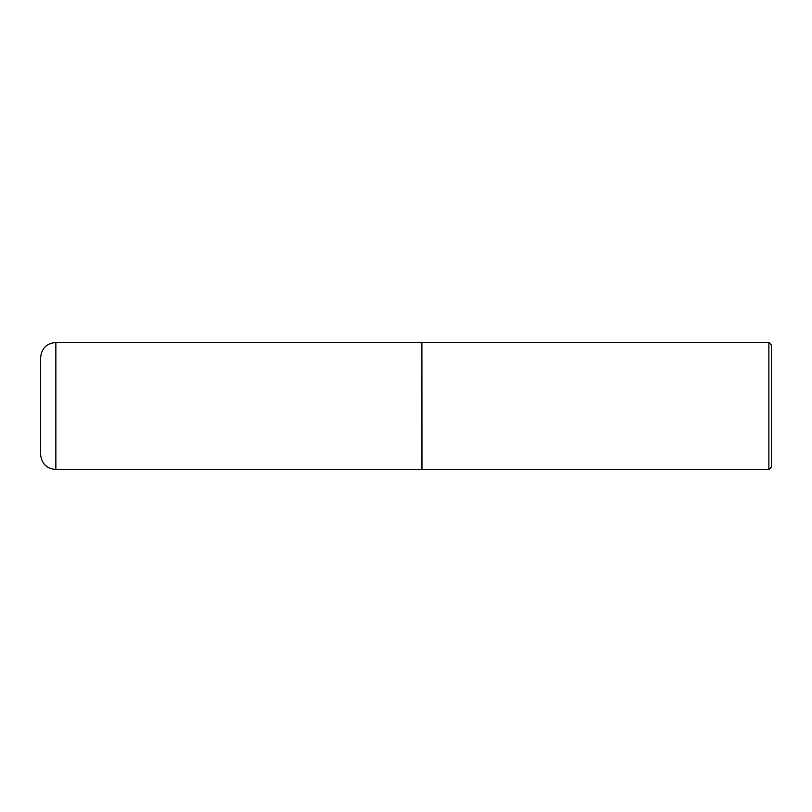 <?xml version="1.0" encoding="UTF-8"?>
<svg xmlns="http://www.w3.org/2000/svg" width="812" height="812" viewBox="0 0 812 812"><rect width="100%" height="100%" fill="white"/><g stroke="black" fill="none" stroke-linecap="round" stroke-linejoin="round"><path stroke-width="1.22" d="M55.855 469.549L55.855 342.451L421.885 342.451L421.885 469.549L55.855 469.549C46.588 468.646 41.503 463.561 40.6 454.294L40.6 406L40.6 454.294M55.855 342.451C46.588 343.354 41.503 348.439 40.6 357.706L40.6 406M421.885 342.583L422.017 469.549L768.862 469.549L768.862 342.451L771.4 344.998L771.4 467.001L768.862 469.549M422.017 342.451L768.862 342.451"/></g></svg>
